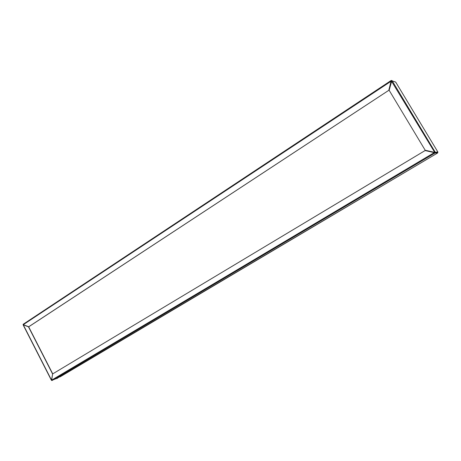<?xml version="1.0" encoding="UTF-8"?>
<svg xmlns="http://www.w3.org/2000/svg" width="461" height="461" viewBox="0 0 461 461"><rect width="100%" height="100%" fill="white"/><g stroke="black" fill="none" stroke-linecap="round" stroke-linejoin="round"><path stroke-width="0.69" d="M433.645 152.476L433.53 152.113M433.72 152.43L433.352 152.072M51.499 380.089L52.669 373.906M28.72 326.924L23.275 324.815L28.72 326.924L52.687 373.79M23.39 325.138L23.275 324.815M28.559 326.982L52.531 373.859M57.003 378.567L57.308 378.412L57.003 378.567M425.094 150.563L434.308 152.626L425.094 150.563L52.629 373.929L51.586 380.458L56.127 378.665M391.222 80.456L23.05 324.567L28.72 326.803L388.9 90.247L28.559 326.855M51.597 380.158L434.256 152.626L435.011 153.017L437.65 152.966L57.781 377.916M388.9 90.247L391.401 80.727M391.885 80.669L391.251 80.421L388.83 90.223M434.308 152.626L435.011 153.017L51.966 380.555M391.245 81.148L23.28 324.688M437.904 152.061L434.348 152.297L425.186 150.234L389.153 90.287L391.787 80.773L395.699 82.093M434.648 152.274L391.498 81.182M434.59 152.337L437.95 152.136M437.731 152.914L434.838 152.729M391.706 80.808L391.268 80.421M437.541 152.631L437.552 152.314M436.93 152.654L437.408 152.401M437.501 152.314L437.477 152.637M51.384 379.87L23.39 325.034M392.046 80.571L435.23 152.222L434.93 152.401M60.057 376.879L437.645 152.966M437.898 152.055L395.682 82.064M51.246 379.968L23.257 325.149M55.994 378.637L56.985 378.585M57.302 378.418L57.919 377.628M23.188 324.273L391.233 80.433"/></g></svg>

